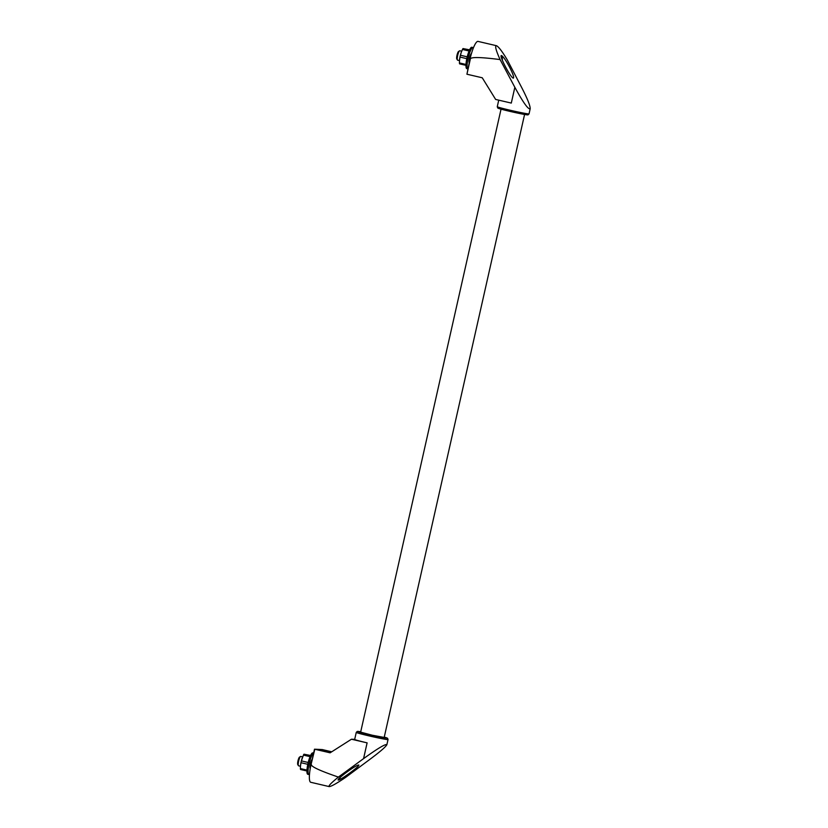 <?xml version="1.0" encoding="UTF-8"?>
<svg xmlns="http://www.w3.org/2000/svg" width="828" height="828" viewBox="0 0 828 828"><rect width="100%" height="100%" fill="white"/><g stroke="black" fill="none" stroke-linecap="round" stroke-linejoin="round"><path stroke-width="1.24" d="M310.562 755.478L303.99 754.204A8.57 1.78 103.2 0 0 303.441 755.105L301.402 760.891A8.57 1.78 103.2 0 0 300.999 762.712L300.46 766.221A7.845 1.635 103.2 0 0 300.45 766.366M302.686 756.782A7.845 1.635 103.2 0 0 302.644 756.895A7.845 1.635 103.2 0 0 302.241 757.951A7.845 1.635 103.2 0 0 300.512 765.6L300.409 768.57L306.971 770.102M300.999 762.712L307.788 764.306M300.409 768.57A8.57 1.78 103.2 0 0 300.543 769.502L306.94 770.992M300.512 765.6A7.845 1.635 103.2 0 0 300.471 766.2L300.46 766.221M303.99 754.204L310.448 755.716M301.402 760.891L308.202 762.485M303.441 755.105L310.045 756.647M469.072 51.005L462.469 49.463L461.268 52.309L460.43 55.248L467.22 56.832M313.626 753.097L312.777 752.9A10.981 2.287 103.2 0 0 307.964 763.488A10.981 2.287 103.2 0 0 307.778 774.284L308.927 774.553A10.981 2.287 103.2 0 0 309.486 774.397M313.605 753.201A10.981 2.287 103.2 0 0 309.113 763.758A10.981 2.287 103.2 0 0 308.927 774.553M312.239 759.266A4.823 1.004 103.2 0 0 310.407 763.809A4.823 1.004 103.2 0 0 310.252 768.519M338.59 778.941A8.57 1.78 103.2 0 0 338.797 779.055A8.57 1.78 103.2 0 0 340.494 777.099M331.728 751.793L322.144 749.537L331.573 751.896L321.378 749.506L315.333 749.236M330.269 752.735L314.505 749.185L311.059 764.492A18.092 3.767 103.2 0 0 310.759 782.284L329.171 786.59C331.138 786.548 336.592 783.495 345.555 777.44L370.447 758.934C380.331 751.545 385.817 746.784 386.883 744.672C385.475 743.792 377.703 748.45 363.575 758.624L367.104 742.861L363.564 758.624M354.684 739.373L351.455 739.228L367.114 742.861L363.575 758.624M521.733 87.633L507.264 59.875C502.13 51.305 498.518 46.585 496.438 45.706C494.74 45.809 495.962 50.436 500.091 59.575L514.84 87.302L511.3 103.076L514.85 87.313C523.244 102.641 528.357 109.782 530.189 108.747C530.272 105.767 527.457 98.729 521.733 87.633L521.733 87.633M351.455 739.228L330.124 752.818L314.505 749.185M311.059 764.492L314.806 749.257M311.359 764.554C311.007 766.625 320.022 770.796 338.383 777.088C331.314 782.812 328.24 785.979 329.171 786.59M363.554 758.634L338.383 777.088M500.091 59.575C480.861 57.122 470.956 56.904 470.376 58.912L466.93 74.22L482.248 77.78L495.641 99.443L511.3 103.076L514.85 87.313M496.438 45.706L478.025 41.4A18.092 3.767 103.2 0 0 470.076 58.85L466.93 74.22M386.883 744.672L388.042 739.539A16.291 0.611 -167.3 0 1 372.01 736.568A16.291 0.611 -167.3 0 1 356.257 732.387L354.674 739.435A16.291 0.611 12.7 0 0 367.125 742.861M524.579 114.461L384.182 737.437L372.31 735.233L360.646 732.138L501.043 109.151M358.586 764.989C356.744 765.393 352.666 767.866 346.363 772.42C340.484 776.85 337.741 779.386 338.145 780.028C339.759 780.887 361.267 765.134 358.659 765L358.586 764.989M501.478 55.548C498.622 54.876 510.731 78.029 513.298 78.132C514.323 77.718 513.049 73.982 509.468 66.944C505.856 60.289 503.217 56.501 501.561 55.569L501.478 55.548M501.23 56.884A8.57 1.78 -76.8 0 1 501.716 56.728A8.57 1.78 -76.8 0 1 502.337 60.258M469.197 62.793A4.823 1.004 -76.8 0 1 469.538 57.753A4.823 1.004 -76.8 0 1 471.463 53.509M472.954 47.527L471.805 47.258A10.981 2.287 -76.8 0 0 467.085 57.422A10.981 2.287 -76.8 0 0 466.806 68.641L467.82 68.879A10.981 2.287 -76.8 0 1 468.306 57.37A10.981 2.287 -76.8 0 1 472.954 47.527A10.981 2.287 -76.8 0 1 473.388 47.91M459.478 60.723A7.845 1.635 -76.8 0 1 459.488 60.558A7.845 1.635 -76.8 0 1 459.54 59.958A7.845 1.635 -76.8 0 1 461.268 52.309A7.845 1.635 -76.8 0 1 461.662 51.253A7.845 1.635 -76.8 0 1 461.714 51.139M466.806 58.664L460.016 57.07L459.488 60.579L457.605 60.165A4.823 1.004 -76.8 0 1 457.429 60.009A4.823 1.004 -76.8 0 1 457.729 55.238A4.823 1.004 -76.8 0 1 459.571 50.829A4.823 1.004 -76.8 0 1 459.809 50.767L461.693 51.191M457.429 60.009L456.787 58.933A3.902 0.807 -76.8 0 1 457.035 55.083A3.902 0.807 -76.8 0 1 458.526 51.512L459.571 50.829M302.644 756.895L300.781 756.409A4.823 1.004 103.2 0 0 300.554 756.471L299.498 757.154A3.902 0.807 103.2 0 0 297.976 760.87A3.902 0.807 103.2 0 0 297.769 764.575L298.401 765.652A4.823 1.004 103.2 0 0 298.587 765.807L300.46 766.252M300.554 756.471A4.823 1.004 103.2 0 0 298.66 761.067A4.823 1.004 103.2 0 0 298.401 765.652M469.59 49.825L463.018 48.562A8.57 1.78 -76.8 0 0 462.469 49.463M469.476 50.073L463.018 48.562M460.016 57.07A8.57 1.78 -76.8 0 1 460.43 55.248M465.998 64.46L459.436 62.928A8.57 1.78 -76.8 0 0 459.571 63.849L465.957 65.35M459.54 59.958L459.436 62.928M388.042 739.539L387.566 738.265L384.264 737.106A15.08 0.569 -167.3 0 1 382.225 737.427A15.08 0.569 -167.3 0 1 362.426 732.966A15.08 0.569 -167.3 0 1 360.718 731.797L357.23 731.434L356.257 732.387M516.072 111.614A15.08 0.569 -167.3 0 1 523.731 114.305A15.08 0.569 -167.3 0 1 498.86 108.489A15.08 0.569 -167.3 0 1 516.072 111.614M497.266 106.708L497.731 107.982C498.508 108.323 496.624 108.23 512.263 111.915C528.668 115.547 528.047 114.823 528.067 114.823L529.04 113.871A16.291 0.611 -167.3 0 1 513.018 110.89A16.291 0.611 -167.3 0 1 497.266 106.708L498.735 100.157M529.04 113.871L530.189 108.747M501.178 56.604L501.716 56.728"/></g></svg>
